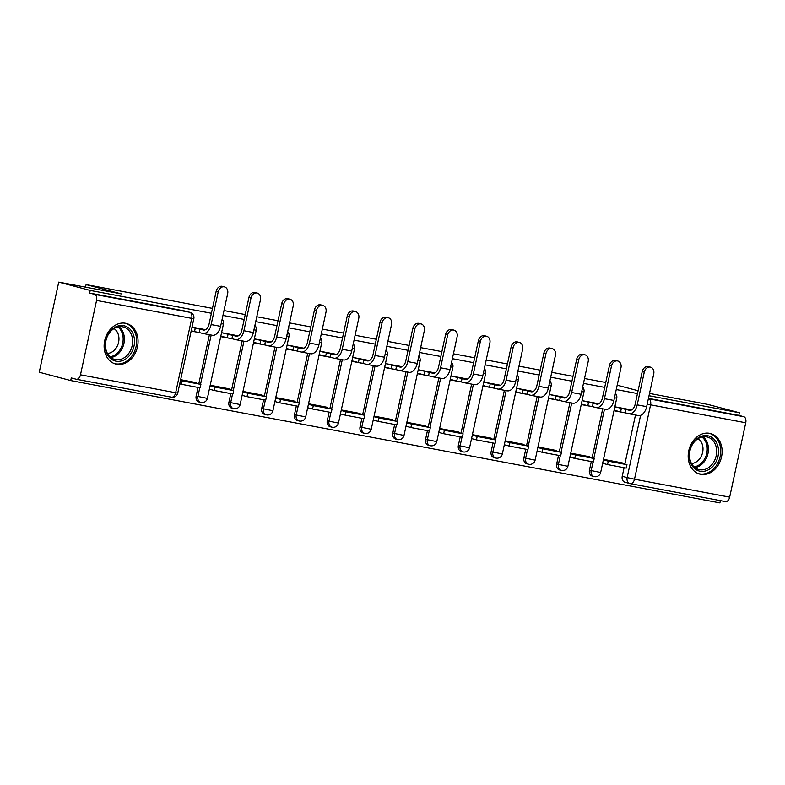 <?xml version="1.0" encoding="UTF-8"?>
<svg xmlns="http://www.w3.org/2000/svg" width="785" height="785" viewBox="0 0 785 785"><rect width="100%" height="100%" fill="white"/><g stroke="black" fill="none" stroke-linecap="round" stroke-linejoin="round"><path stroke-width="1.18" d="M700.711 474.317A20.979 16.662 104.8 0 0 721.395 457.498A20.979 16.662 104.8 0 0 710.513 433.536A20.979 16.662 104.8 0 0 709.581 433.33A20.979 16.662 104.8 0 0 688.896 450.148A20.979 16.662 104.8 0 0 699.778 474.111A20.979 16.662 104.8 0 0 700.711 474.317M116.661 364.26A20.979 16.662 104.8 0 0 137.346 347.441A20.979 16.662 104.8 0 0 126.454 323.479A20.979 16.662 104.8 0 0 125.521 323.263A20.979 16.662 104.8 0 0 104.837 340.091A20.979 16.662 104.8 0 0 115.729 364.054A20.979 16.662 104.8 0 0 116.661 364.26M211.41 313.264L90.206 290.43L58.738 282.109L39.25 372.237L70.719 380.568L719.904 502.891L720.394 500.634M649.519 393.432L707.923 404.432L739.391 412.763L649.018 395.728M637.479 393.56L616.245 389.556M604.705 387.378L583.471 383.374M571.931 381.206L550.697 377.202M539.158 375.024L517.923 371.03M506.384 368.852L485.15 364.848M473.61 362.68L452.376 358.676M440.836 356.498L419.602 352.494M408.063 350.326L386.828 346.322M375.289 344.144L354.055 340.15M342.515 337.972L321.281 333.968M309.741 331.8L288.507 327.796M276.958 325.618L255.733 321.614M244.184 319.446L222.96 315.442M638.087 390.734L617.187 385.2M58.738 282.109L121.341 293.904L86.085 284.582L212.47 308.397M224.01 310.566L245.244 314.569M256.783 316.748L278.018 320.741M289.557 322.92L310.791 326.923M322.331 329.092L343.565 333.095M355.105 335.274L376.339 339.277M387.878 341.446L409.113 345.449M420.652 347.627L441.886 351.621M453.426 353.799L474.66 357.803M486.209 359.972L507.434 363.975M518.983 366.153L540.208 370.157M551.757 372.325L572.981 376.329M584.531 378.507L605.755 382.501M70.719 380.568L71.288 377.938L76.184 379.233A5.377 3.268 -79.3 0 0 76.331 379.263A5.377 3.268 -79.3 0 0 80.482 374.808L96.565 300.449A5.377 3.268 -79.3 0 0 94.543 294.355L189.715 312.283A5.377 4.268 -75.2 0 1 189.95 312.342L185.044 311.046A5.377 4.268 -75.2 0 1 185.28 311.115M90.206 290.43L89.637 293.06L94.543 294.355M625.302 482.333A5.377 4.268 -75.2 0 1 625.056 482.275A5.377 4.268 -75.2 0 1 622.23 476.289L624.085 467.713M624.86 464.141L635.487 415M739.391 412.763L738.822 415.383L743.729 416.688A5.377 3.268 100.7 0 1 745.75 422.772L729.667 497.14A5.377 3.268 100.7 0 1 725.517 501.595A5.377 3.268 100.7 0 1 725.369 501.566L630.483 483.678M589.398 457.253L589.515 456.713L570.724 453.18M556.624 451.071L556.742 450.541L537.951 446.999M523.85 444.899L523.958 444.369L505.177 440.827M491.076 438.727L491.184 438.187L472.403 434.654M458.303 432.545L458.411 432.015L439.629 428.473M425.529 426.373L425.637 425.843L406.856 422.301M392.745 420.191L392.863 419.661L374.082 416.119M359.972 414.019L360.089 413.489L341.308 409.947M327.198 407.847L327.316 407.307L308.534 403.775M294.424 401.665L294.542 401.135L275.761 397.593M261.65 395.493L261.768 394.963L242.987 391.421M228.877 389.311L228.994 388.781L210.213 385.239M196.103 383.139L196.221 382.609L180.648 379.675M196.162 395.993L197.908 396.454A5.377 4.268 -75.2 0 0 200.734 402.45L198.998 401.989A5.377 4.268 104.8 0 1 196.162 395.993L198.016 387.417M198.791 383.855L209.418 334.714M228.945 402.175L230.682 402.636A5.377 4.268 -75.2 0 0 233.508 408.632L231.771 408.171A5.377 4.268 104.8 0 1 228.945 402.175L230.8 393.599M231.565 390.027L242.192 340.886M261.719 408.347L263.456 408.808A5.377 4.268 -75.2 0 0 266.282 414.804L264.545 414.343A5.377 4.268 104.8 0 1 261.719 408.347L263.574 399.771M264.339 396.199L274.966 347.068M294.493 414.529L296.23 414.99A5.377 4.268 -75.2 0 0 299.056 420.976L297.319 420.515A5.377 4.268 104.8 0 1 294.493 414.529L296.347 405.953M297.113 402.381L307.74 353.24M327.266 420.701L329.003 421.162A5.377 4.268 -75.2 0 0 331.829 427.158L330.092 426.697A5.377 4.268 104.8 0 1 327.266 420.701L329.121 412.125M329.886 408.553L340.513 359.412M360.04 426.873L361.777 427.334A5.377 4.268 -75.2 0 0 364.603 433.33L362.866 432.869A5.377 4.268 104.8 0 1 360.04 426.873L361.895 418.297M362.66 414.735L373.287 365.594M392.814 433.055L394.551 433.516A5.377 4.268 -75.2 0 0 397.377 439.502L395.64 439.05A5.377 4.268 104.8 0 1 392.814 433.055L394.669 424.479M395.434 420.907L406.061 371.766M425.588 439.227L427.325 439.688A5.377 4.268 -75.2 0 0 430.151 445.684L428.414 445.223A5.377 4.268 104.8 0 1 425.588 439.227L427.442 430.651M428.217 427.079L438.835 377.948M458.361 445.409L460.098 445.86A5.377 4.268 -75.2 0 0 462.924 451.856L461.188 451.395A5.377 4.268 104.8 0 1 458.361 445.409L460.216 436.833M460.991 433.261L471.608 384.12M491.135 451.581L492.872 452.042A5.377 4.268 -75.2 0 0 495.698 458.038L493.961 457.576A5.377 4.268 104.8 0 1 491.135 451.581L492.99 443.005M493.765 439.433L504.382 390.292M523.909 457.753L525.646 458.214A5.377 4.268 -75.2 0 0 528.472 464.21L526.735 463.749A5.377 4.268 104.8 0 1 523.909 457.753L525.764 449.177M526.539 445.605L537.156 396.474M556.683 463.935L558.42 464.396A5.377 4.268 -75.2 0 0 561.246 470.382L559.509 469.93A5.377 4.268 104.8 0 1 556.683 463.935L558.537 455.359M559.312 451.787L569.939 402.646M589.457 470.107L591.193 470.568A5.377 4.268 -75.2 0 0 594.029 476.564L592.283 476.102A5.377 4.268 104.8 0 1 589.457 470.107L591.311 461.531M592.086 457.959L602.713 408.828M85.526 287.153L86.085 284.582M622.171 463.425L622.289 462.895L603.498 459.353M205.523 329.661L192.011 327.119M631.591 409.947L614.861 406.797L629.354 410.28A7.261 4.406 -79.3 0 0 629.541 410.32A7.261 4.406 -79.3 0 0 635.153 404.314L642.228 371.599A6.054 4.808 -75.2 0 1 648.498 366.634L650.559 367.174A6.054 4.808 104.8 0 0 644.279 372.139L637.214 404.854A10.764 6.535 100.7 0 1 628.893 413.754A10.764 6.535 100.7 0 1 628.608 413.695L625.213 412.792L625.949 409.377M598.818 403.775L582.087 400.625L596.58 404.098A7.261 4.406 -79.3 0 0 596.767 404.147A7.261 4.406 -79.3 0 0 602.38 398.132L609.454 365.417A6.054 4.808 -75.2 0 1 615.725 360.462L617.785 361.002A6.054 4.808 104.8 0 0 611.505 365.967L604.44 398.682A10.764 6.535 100.7 0 1 596.119 407.582A10.764 6.535 100.7 0 1 595.835 407.523L592.439 406.62L593.175 403.205M566.044 397.593L549.314 394.443L563.807 397.926A7.261 4.406 -79.3 0 0 563.993 397.966A7.261 4.406 -79.3 0 0 569.606 391.96L576.681 359.245A6.054 4.808 -75.2 0 1 582.951 354.28L585.011 354.83A6.054 4.808 104.8 0 0 578.731 359.785L571.657 392.5A10.764 6.535 100.7 0 1 563.345 401.41A10.764 6.535 100.7 0 1 563.061 401.341L559.666 400.448L560.402 397.024M533.27 391.421L516.54 388.271L531.023 391.754A7.261 4.406 -79.3 0 0 531.219 391.793A7.261 4.406 -79.3 0 0 536.832 385.788L543.907 353.064A6.054 4.808 -75.2 0 1 550.177 348.108L552.238 348.648A6.054 4.808 104.8 0 0 545.958 353.613L538.883 386.328A10.764 6.535 100.7 0 1 530.572 395.228A10.764 6.535 100.7 0 1 530.287 395.169L526.892 394.266L527.628 390.851M500.496 385.249L483.766 382.089L498.249 385.572A7.261 4.406 -79.3 0 0 498.446 385.621A7.261 4.406 -79.3 0 0 504.058 379.606L511.133 346.891A6.054 4.808 -75.2 0 1 517.403 341.926L519.464 342.476A6.054 4.808 104.8 0 0 513.184 347.431L506.109 380.156A10.764 6.535 100.7 0 1 497.798 389.056A10.764 6.535 100.7 0 1 497.513 388.987L494.118 388.094L494.854 384.679M467.723 379.067L450.992 375.917L465.476 379.4A7.261 4.406 -79.3 0 0 465.672 379.44A7.261 4.406 -79.3 0 0 471.285 373.434L478.359 340.719A6.054 4.808 -75.2 0 1 484.63 335.754L486.69 336.294A6.054 4.808 104.8 0 0 480.41 341.259L473.335 373.974A10.764 6.535 100.7 0 1 465.024 382.874A10.764 6.535 100.7 0 1 464.74 382.815L461.344 381.912L462.08 378.498M434.939 372.895L418.219 369.745L432.702 373.218A7.261 4.406 -79.3 0 0 432.898 373.267A7.261 4.406 -79.3 0 0 438.511 367.252L445.586 334.538A6.054 4.808 -75.2 0 1 451.856 329.582L453.916 330.122A6.054 4.808 104.8 0 0 447.636 335.087L440.562 367.802A10.764 6.535 100.7 0 1 432.25 376.702A10.764 6.535 100.7 0 1 431.966 376.643L428.571 375.74L429.307 372.325M402.165 366.713L385.445 363.563L399.928 367.046A7.261 4.406 -79.3 0 0 400.124 367.086A7.261 4.406 -79.3 0 0 405.737 361.08L412.812 328.365A6.054 4.808 -75.2 0 1 419.082 323.4L421.143 323.95A6.054 4.808 104.8 0 0 414.863 328.905L407.788 361.62A10.764 6.535 100.7 0 1 399.477 370.53A10.764 6.535 100.7 0 1 399.192 370.461L395.787 369.568L396.533 366.144M369.392 360.541L352.671 357.391L367.154 360.874A7.261 4.406 -79.3 0 0 367.341 360.914A7.261 4.406 -79.3 0 0 372.963 354.908L380.038 322.184A6.054 4.808 -75.2 0 1 386.308 317.228L388.359 317.768A6.054 4.808 104.8 0 0 382.089 322.733L375.014 355.448A10.764 6.535 100.7 0 1 366.693 364.348A10.764 6.535 100.7 0 1 366.418 364.289L363.013 363.386L363.759 359.972M336.618 354.369L319.897 351.209M303.844 348.187L287.124 345.037L301.607 348.52A7.261 4.406 -79.3 0 0 301.793 348.56A7.261 4.406 -79.3 0 0 307.416 342.554L314.481 309.839A6.054 4.808 -75.2 0 1 320.761 304.874L322.812 305.414A6.054 4.808 104.8 0 0 316.541 310.379L309.467 343.094A10.764 6.535 100.7 0 1 301.146 351.994A10.764 6.535 100.7 0 1 300.871 351.935L297.466 351.032L298.212 347.618M271.07 342.015L254.35 338.865L268.833 342.338A7.261 4.406 -79.3 0 0 269.019 342.388A7.261 4.406 -79.3 0 0 274.632 336.373L281.707 303.658A6.054 4.808 -75.2 0 1 287.987 298.702L290.038 299.242A6.054 4.808 104.8 0 0 283.768 304.207L276.693 336.922A10.764 6.535 100.7 0 1 268.372 345.822A10.764 6.535 100.7 0 1 268.097 345.763L264.692 344.86L265.438 341.446M238.297 335.833L221.576 332.683L236.059 336.166A7.261 4.406 -79.3 0 0 236.246 336.206A7.261 4.406 -79.3 0 0 241.858 330.2L248.933 297.486A6.054 4.808 -75.2 0 1 255.213 292.52L257.264 293.07A6.054 4.808 104.8 0 0 250.994 298.025L243.919 330.74A10.764 6.535 100.7 0 1 235.598 339.65A10.764 6.535 100.7 0 1 235.323 339.581L231.918 338.688L232.654 335.264M614.007 410.741L625.92 412.979M89.637 293.06L184.809 310.988A5.377 4.268 -75.2 0 1 185.044 311.046M738.822 415.383L648.459 398.358M581.234 404.56L593.146 406.807M548.46 398.387L560.372 400.635M515.686 392.215L527.598 394.453M482.912 386.034L494.825 388.281M450.139 379.861L462.051 382.109M417.365 373.68L429.277 375.927M384.591 367.508L396.503 369.755M351.817 361.335L363.73 363.573M319.044 355.154L330.956 357.401M286.27 348.982L298.182 351.229M253.496 342.8L265.409 345.047M220.722 336.628L232.635 338.875M191.157 331.054L199.861 332.693M628.893 413.754L638.342 415.54A10.764 6.535 100.7 0 0 646.663 406.64L653.738 373.925A6.054 4.808 104.8 0 0 650.559 367.174M621.327 408.504L620.592 411.929L625.213 412.792M607.531 464.592L626.234 468.115L626.97 464.7L608.267 461.168L607.531 464.592L602.644 463.297M603.39 459.882L608.267 461.168M614.871 461.501L626.97 464.7M620.592 411.929L614.125 410.212M714.242 464.671A18.163 14.415 -75.2 0 1 693.469 467.517A18.163 14.415 -75.2 0 1 693.518 442.308A18.163 14.415 -75.2 0 1 714.291 439.463A18.163 14.415 -75.2 0 1 714.242 464.671M693.498 442.926A16.819 13.345 104.8 0 0 698.787 469.538A16.819 13.345 104.8 0 0 712.682 463.631A16.819 13.345 104.8 0 0 707.393 437.029A16.819 13.345 104.8 0 0 693.498 442.926M698.042 438.658A13.237 10.509 -75.2 0 1 699.847 458.577A13.237 10.509 -75.2 0 1 691.477 463.493M697.875 473.443A20.852 16.554 104.8 0 0 698.552 473.649A20.852 16.554 104.8 0 0 715.783 466.329A20.852 16.554 104.8 0 0 709.208 433.33A20.852 16.554 104.8 0 0 708.531 433.173M130.192 354.614A18.163 14.415 -75.2 0 1 109.409 357.46A18.163 14.415 -75.2 0 1 109.458 332.251A18.163 14.415 -75.2 0 1 130.241 329.406A18.163 14.415 -75.2 0 1 130.192 354.614M109.439 332.869A16.819 13.345 104.8 0 0 114.738 359.471A16.819 13.345 104.8 0 0 128.632 353.574A16.819 13.345 104.8 0 0 123.333 326.962A16.819 13.345 104.8 0 0 109.439 332.869M113.992 328.601A13.237 10.509 -75.2 0 1 115.797 348.52A13.237 10.509 -75.2 0 1 107.417 353.436M113.825 363.386A20.852 16.554 104.8 0 0 114.492 363.583A20.852 16.554 104.8 0 0 131.723 356.272A20.852 16.554 104.8 0 0 125.158 323.273A20.852 16.554 104.8 0 0 124.472 323.116M596.119 407.582L605.569 409.368A10.764 6.535 100.7 0 0 613.89 400.458L620.964 367.743A6.054 4.808 104.8 0 0 617.785 361.002M588.554 402.332L587.818 405.747L592.439 406.62M574.757 458.411L593.46 461.933L594.196 458.518L575.493 454.996L574.757 458.411L569.871 457.125M570.616 453.701L575.493 454.996M582.097 455.32L594.196 458.518M587.818 405.747L581.351 404.039M563.345 401.41L572.795 403.186A10.764 6.535 100.7 0 0 581.116 394.286L588.191 361.571A6.054 4.808 104.8 0 0 585.011 354.83M555.78 396.16L555.044 399.575L559.666 400.448M541.984 452.238L560.686 455.761L561.422 452.346L542.72 448.824L541.984 452.238L537.097 450.943M537.843 447.528L542.72 448.824M549.323 449.148L561.422 452.346M555.044 399.575L548.578 397.867M530.572 395.228L540.021 397.014A10.764 6.535 100.7 0 0 548.342 388.114L555.417 355.389A6.054 4.808 104.8 0 0 552.238 348.648M523.006 389.978L522.27 393.393L526.892 394.266M509.21 446.057L527.903 449.589L528.648 446.165L509.946 442.642L509.21 446.057L504.323 444.771M505.059 441.356L509.946 442.642M516.55 442.966L528.648 446.165M522.27 393.393L515.804 391.686M497.798 389.056L507.247 390.832A10.764 6.535 100.7 0 0 515.568 381.932L522.643 349.217A6.054 4.808 104.8 0 0 519.464 342.476M490.233 383.806L489.497 387.221L494.118 388.094M476.436 439.885L495.129 443.407L495.875 439.992L477.172 436.47L476.436 439.885L471.549 438.589M472.285 435.175L477.172 436.47M483.776 436.794L495.875 439.992M489.497 387.221L483.03 385.513M465.024 382.874L474.474 384.66A10.764 6.535 100.7 0 0 482.795 375.76L489.869 343.045A6.054 4.808 104.8 0 0 486.69 336.294M457.459 377.624L456.723 381.049L461.344 381.912M443.662 433.712L462.355 437.235L463.101 433.82L444.398 430.288L443.662 433.712L438.776 432.417M439.512 429.002L444.398 430.288M451.002 430.622L463.101 433.82M456.723 381.049L450.256 379.332M432.25 376.702L441.7 378.488A10.764 6.535 100.7 0 0 450.021 369.578L457.096 336.863A6.054 4.808 104.8 0 0 453.916 330.122M424.685 371.452L423.949 374.867L428.571 375.74M410.889 427.531L429.581 431.053L430.327 427.639L411.625 424.116L410.889 427.531L406.002 426.245M406.738 422.821L411.625 424.116M418.228 424.44L430.327 427.639M423.949 374.867L417.483 373.16M399.477 370.53L408.926 372.306A10.764 6.535 100.7 0 0 417.247 363.406L424.322 330.691A6.054 4.808 104.8 0 0 421.143 323.95M391.911 365.28L391.165 368.695L395.787 369.568M378.115 421.359L396.808 424.881L397.553 421.466L378.851 417.944L378.115 421.359L373.228 420.063M373.964 416.649L378.851 417.944M385.455 418.268L397.553 421.466M391.165 368.695L384.709 366.988M366.693 364.348L376.152 366.134A10.764 6.535 100.7 0 0 384.473 357.234L391.538 324.509A6.054 4.808 104.8 0 0 388.359 317.768M359.137 359.098L358.392 362.513L363.013 363.386M345.341 415.177L364.034 418.709L364.77 415.285L346.077 411.762L345.341 415.177L340.454 413.891M341.19 410.476L346.077 411.762M352.681 412.086L364.77 415.285M358.392 362.513L351.925 360.806M347.255 316.012A6.054 4.808 -75.2 0 1 353.535 311.046L355.585 311.596A6.054 4.808 104.8 0 0 349.315 316.551L342.24 349.276A10.764 6.535 100.7 0 1 333.919 358.176A10.764 6.535 100.7 0 1 333.645 358.107L330.24 357.214L330.985 353.799L334.381 354.692A7.261 4.406 -79.3 0 0 334.567 354.741A7.261 4.406 -79.3 0 0 340.19 348.726L347.255 316.012L349.315 316.551M333.919 358.176L343.379 359.952A10.764 6.535 100.7 0 0 351.7 351.052L358.765 318.337A6.054 4.808 104.8 0 0 355.585 311.596M319.897 351.219L326.364 352.926L325.618 356.341L330.24 357.214M326.364 352.926L330.985 353.799M312.567 409.005L331.26 412.527L331.996 409.113L313.303 405.59L312.567 409.005L307.681 407.709M308.417 404.295L313.303 405.59M319.907 405.914L331.996 409.113M325.618 356.341L319.152 354.634M301.146 351.994L310.605 353.78A10.764 6.535 100.7 0 0 318.916 344.88L325.991 312.165A6.054 4.808 104.8 0 0 322.812 305.414M293.59 346.744L292.844 350.169L297.466 351.032M279.794 402.833L298.486 406.355L299.222 402.94L280.53 399.418L279.794 402.833L274.907 401.537M275.643 398.123L280.53 399.418M287.133 399.742L299.222 402.94M292.844 350.169L286.378 348.452M268.372 345.822L277.831 347.608A10.764 6.535 100.7 0 0 286.142 338.698L293.217 305.983A6.054 4.808 104.8 0 0 290.038 299.242M260.806 340.572L260.07 343.987L264.692 344.86M247.01 396.651L265.713 400.173L266.449 396.759L247.756 393.236L247.01 396.651L242.133 395.365M242.869 391.941L247.756 393.236M254.35 393.56L266.449 396.759M260.07 343.987L253.604 342.28M235.598 339.65L245.057 341.426A10.764 6.535 100.7 0 0 253.369 332.526L260.443 299.811A6.054 4.808 104.8 0 0 257.264 293.07M228.033 334.4L227.297 337.815L231.918 338.688M214.236 390.479L232.939 394.001L233.675 390.587L214.982 387.064L214.236 390.479L209.359 389.183M210.095 385.769L214.982 387.064M221.576 387.388L233.675 390.587M227.297 337.815L220.83 336.108M216.16 291.304A6.054 4.808 -75.2 0 1 222.44 286.348L224.49 286.888A6.054 4.808 104.8 0 0 218.22 291.853L211.145 324.568A10.764 6.535 100.7 0 1 202.824 333.468A10.764 6.535 100.7 0 1 202.55 333.409L199.145 332.506L199.881 329.092L203.286 329.994A7.261 4.406 -79.3 0 0 203.472 330.034A7.261 4.406 -79.3 0 0 209.085 324.028L216.16 291.304L218.22 291.853M202.824 333.468L212.284 335.254A10.764 6.535 100.7 0 0 220.595 326.354L227.67 293.629A6.054 4.808 104.8 0 0 224.49 286.888M191.962 327.345L195.259 328.218L194.523 331.633L199.145 332.506M195.259 328.218L199.881 329.092M181.463 384.297L200.165 387.829L200.901 384.405L182.208 380.882L181.463 384.297L179.745 383.845M180.481 380.431L182.208 380.882M188.802 381.206L200.901 384.405M194.523 331.633L191.216 330.76M80.482 374.808L175.663 392.745L191.736 318.376L96.565 300.449M622.23 476.289L627.136 477.584L640.589 415.343M745.75 422.772L650.579 404.844L634.496 479.213L729.667 497.14M200.734 402.45A5.377 5.377 0 0 0 207.368 398.387L197.908 396.454L199.792 387.751M200.528 384.307L211.185 335.048M233.508 408.632A5.377 5.377 0 0 0 240.141 404.56L230.682 402.636L232.566 393.933M233.302 390.488L243.958 341.22M266.282 414.804A5.377 5.377 0 0 0 272.915 410.741L263.456 408.808L265.34 400.105M266.086 396.661L276.732 347.402M299.056 420.976A5.377 5.377 0 0 0 305.689 416.913L296.23 414.99L298.114 406.287M298.859 402.842L309.506 353.574M331.829 427.158A5.377 5.377 0 0 0 338.463 423.086L329.003 421.162L330.887 412.459M331.633 409.014L342.28 359.746M364.603 433.33A5.377 5.377 0 0 0 371.236 429.267L361.777 427.334L363.661 418.631M364.407 415.186L375.053 365.928M397.377 439.502A5.377 5.377 0 0 0 404.01 435.439L394.551 433.516L396.435 424.813M397.181 421.368L407.827 372.1M430.151 445.684A5.377 5.377 0 0 0 436.784 441.621L427.325 439.688L429.209 430.985M429.954 427.54L440.601 378.282M462.924 451.856A5.377 5.377 0 0 0 469.558 447.793L460.098 445.86L461.982 437.157M462.728 433.722L473.375 384.454M495.698 458.038A5.377 5.377 0 0 0 502.331 453.965L492.872 452.042L494.756 443.339M495.502 439.894L506.148 390.626M528.472 464.21A5.377 5.377 0 0 0 535.115 460.147L525.646 458.214L527.53 449.511M528.276 446.066L538.932 396.808M561.246 470.382A5.377 5.377 0 0 0 567.889 466.319L558.42 464.396L560.304 455.692M561.049 452.248L571.706 402.98M594.029 476.564A5.377 5.377 0 0 0 600.662 472.501L591.193 470.568L593.077 461.865M593.823 458.42L604.479 409.162M614.469 397.799L616.735 398.132A5.377 5.377 0 0 0 615.43 393.344M581.695 391.617L583.962 391.95A5.377 5.377 0 0 0 582.656 387.162M548.921 385.445L551.188 385.778A5.377 5.377 0 0 0 549.883 380.99M516.147 379.273L518.414 379.606A5.377 5.377 0 0 0 517.109 374.808M483.374 373.091L485.64 373.424A5.377 5.377 0 0 0 484.335 368.636M450.59 366.919L452.866 367.252A5.377 5.377 0 0 0 451.561 362.464M417.816 360.737L420.093 361.071A5.377 5.377 0 0 0 418.788 356.282M385.042 354.565L387.319 354.899A5.377 5.377 0 0 0 386.014 350.11M352.269 348.393L354.545 348.726A5.377 5.377 0 0 0 353.23 343.928M319.495 342.211L321.772 342.545A5.377 5.377 0 0 0 320.457 337.756M286.721 336.039L288.998 336.373A5.377 5.377 0 0 0 287.683 331.584M253.947 329.857L256.224 330.191A5.377 5.377 0 0 0 254.909 325.402M221.174 323.685L223.45 324.019A5.377 5.377 0 0 0 222.135 319.23M630.198 483.629A5.377 4.268 -75.2 0 1 629.962 483.57A5.377 4.268 -75.2 0 1 627.136 477.584L634.496 479.213A5.377 3.268 100.7 0 1 630.345 483.658A5.377 3.268 100.7 0 1 630.198 483.629M648.381 398.721A5.377 4.268 -75.2 0 1 648.547 398.751L743.729 416.688M648.381 398.701L648.547 398.751A5.377 3.268 -79.3 0 1 650.579 404.844L647.203 404.147M76.331 379.263L171.503 397.2A5.377 5.377 0 0 0 177.753 393.049L175.663 392.745A5.377 3.268 100.7 0 1 171.503 397.2A5.377 3.268 100.7 0 1 171.356 397.161L76.469 379.283M184.809 310.988L189.715 312.283A5.377 3.268 -79.3 0 1 191.736 318.376L193.836 318.681A5.377 5.377 0 0 0 189.95 312.342M644.279 372.139L642.228 371.599M646.663 406.64L637.214 404.854M703.046 436.784A16.819 13.345 -75.2 0 1 704.449 461.452A16.819 13.345 -75.2 0 1 694.902 467.595M694.038 466.859A16.259 12.913 104.8 0 0 703.35 460.913A16.259 12.913 104.8 0 0 701.927 437M118.986 326.727A16.819 13.345 -75.2 0 1 120.39 351.395A16.819 13.345 -75.2 0 1 110.842 357.538M109.978 356.802A16.259 12.913 104.8 0 0 119.291 350.846A16.259 12.913 104.8 0 0 117.878 326.943M611.505 365.967L609.454 365.417M613.89 400.458L604.44 398.682M578.731 359.785L576.681 359.245M581.116 394.286L571.657 392.5M545.958 353.613L543.907 353.064M548.342 388.114L538.883 386.328M513.184 347.431L511.133 346.891M515.568 381.932L506.109 380.156M480.41 341.259L478.359 340.719M482.795 375.76L473.335 373.974M447.636 335.087L445.586 334.538M450.021 369.578L440.562 367.802M414.863 328.905L412.812 328.365M417.247 363.406L407.788 361.62M382.089 322.733L380.038 322.184M384.473 357.234L375.014 355.448M351.7 351.052L342.24 349.276M316.541 310.379L314.481 309.839M318.916 344.88L309.467 343.094M283.768 304.207L281.707 303.658M286.142 338.698L276.693 336.922M250.994 298.025L248.933 297.486M253.369 332.526L243.919 330.74M220.595 326.354L211.145 324.568M616.735 398.132L600.662 472.501M583.962 391.95L567.889 466.319M551.188 385.778L535.115 460.147M518.414 379.606L502.331 453.965M485.64 373.424L469.558 447.793M452.866 367.252L436.784 441.621M420.093 361.071L404.01 435.439M387.319 354.899L371.236 429.267M354.545 348.726L338.463 423.086M321.772 342.545L305.689 416.913M288.998 336.373L272.915 410.741M256.224 330.191L240.141 404.56M223.45 324.019L207.368 398.387M625.056 482.275L629.962 483.57A5.377 5.377 0 0 0 630.345 483.658L725.517 501.595M177.753 393.049L193.836 318.681M709.208 433.33L708.659 433.183M698.552 473.649L697.993 473.502M125.158 323.273L124.599 323.126M114.492 363.583L113.943 363.435"/></g></svg>
